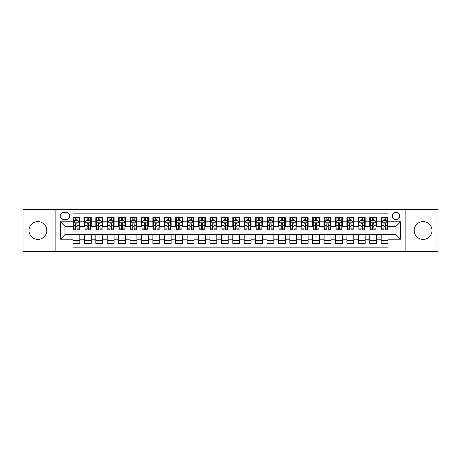 <?xml version="1.0" encoding="UTF-8"?>
<svg xmlns="http://www.w3.org/2000/svg" width="461" height="461" viewBox="0 0 461 461"><rect width="100%" height="100%" fill="white"/><g stroke="black" fill="none" stroke-linecap="round" stroke-linejoin="round"><path stroke-width="0.69" d="M423.112 221.597A8.903 8.903 0 0 0 414.209 230.5A8.903 8.903 0 0 0 423.112 239.403A8.903 8.903 0 0 0 432.015 230.5A8.903 8.903 0 0 0 423.112 221.597M37.888 221.597A8.903 8.903 0 0 0 28.985 230.5A8.903 8.903 0 0 0 37.888 239.403A8.903 8.903 0 0 0 46.792 230.5A8.903 8.903 0 0 0 37.888 221.597M396.005 212.239A3.653 3.653 0 0 0 392.351 215.892A3.653 3.653 0 0 0 396.005 219.54A3.653 3.653 0 0 0 399.658 215.892A3.653 3.653 0 0 0 396.005 212.239M405.133 251.614L437.95 251.614L437.95 209.386L405.133 209.386L405.133 251.614L55.867 251.614L55.867 209.386L23.05 209.386L23.05 251.614L55.867 251.614M388.012 217.661L381.166 217.661L381.166 221.827L376.602 221.827L376.602 226.391L381.166 226.391L381.166 221.827M376.602 221.827L376.602 217.661L369.751 217.661L369.751 221.827L365.187 221.827L365.187 226.391L369.751 226.391L369.751 221.827M365.187 221.827L365.187 217.661L358.335 217.661L358.335 221.827L353.771 221.827L353.771 226.391L358.335 226.391L358.335 221.827M353.771 221.827L353.771 217.661L346.926 217.661L346.926 221.827L342.356 221.827L342.356 226.391L346.926 226.391L346.926 221.827M342.356 221.827L342.356 217.661L335.51 217.661L335.51 221.827L330.946 221.827L330.946 226.391L335.51 226.391L335.51 221.827M330.946 221.827L330.946 217.661L324.095 217.661L324.095 221.827L319.531 221.827L319.531 226.391L324.095 226.391L324.095 221.827M319.531 221.827L319.531 217.661L312.679 217.661L312.679 221.827L308.115 221.827L308.115 226.391L312.679 226.391L312.679 221.827M308.115 221.827L308.115 217.661L301.269 217.661L301.269 221.827L296.7 221.827L296.7 226.391L301.269 226.391L301.269 221.827M296.7 221.827L296.7 217.661L289.854 217.661L289.854 221.827L285.29 221.827L285.29 226.391L289.854 226.391L289.854 221.827M285.29 221.827L285.29 217.661L278.438 217.661L278.438 221.827L273.874 221.827L273.874 226.391L278.438 226.391L278.438 221.827M273.874 221.827L273.874 217.661L267.023 217.661L267.023 221.827L262.459 221.827L262.459 226.391L267.023 226.391L267.023 221.827M262.459 221.827L262.459 217.661L255.613 217.661L255.613 221.827L251.043 221.827L251.043 226.391L255.613 226.391L255.613 221.827M251.043 221.827L251.043 217.661L244.197 217.661L244.197 221.827L239.634 221.827L239.634 226.391L244.197 226.391L244.197 221.827M239.634 221.827L239.634 217.661L232.782 217.661L232.782 221.827L228.218 221.827L228.218 226.391L232.782 226.391L232.782 221.827M228.218 221.827L228.218 217.661L221.366 217.661L221.366 221.827L216.803 221.827L216.803 226.391L221.366 226.391L221.366 221.827M216.803 221.827L216.803 217.661L209.957 217.661L209.957 221.827L205.387 221.827L205.387 226.391L209.957 226.391L209.957 221.827M205.387 221.827L205.387 217.661L198.541 217.661L198.541 221.827L193.977 221.827L193.977 226.391L198.541 226.391L198.541 221.827M193.977 221.827L193.977 217.661L187.126 217.661L187.126 221.827L182.562 221.827L182.562 226.391L187.126 226.391L187.126 221.827M182.562 221.827L182.562 217.661L175.71 217.661L175.71 221.827L171.146 221.827L171.146 226.391L175.71 226.391L175.71 221.827M171.146 221.827L171.146 217.661L164.3 217.661L164.3 221.827L159.731 221.827L159.731 226.391L164.3 226.391L164.3 221.827M159.731 221.827L159.731 217.661L152.885 217.661L152.885 221.827L148.321 221.827L148.321 226.391L152.885 226.391L152.885 221.827M148.321 221.827L148.321 217.661L141.469 217.661L141.469 221.827L136.905 221.827L136.905 226.391L141.469 226.391L141.469 221.827M136.905 221.827L136.905 217.661L130.054 217.661L130.054 221.827L125.49 221.827L125.49 226.391L130.054 226.391L130.054 221.827M125.49 221.827L125.49 217.661L118.644 217.661L118.644 221.827L114.074 221.827L114.074 226.391L118.644 226.391L118.644 221.827M114.074 221.827L114.074 217.661L107.229 217.661L107.229 221.827L102.665 221.827L102.665 226.391L107.229 226.391L107.229 221.827M102.665 221.827L102.665 217.661L95.813 217.661L95.813 221.827L91.249 221.827L91.249 226.391L95.813 226.391L95.813 221.827M91.249 221.827L91.249 217.661L84.398 217.661L84.398 226.391L79.834 226.391L79.834 217.661L72.988 217.661M72.988 243.339L79.834 243.339L79.834 234.609L84.398 234.609L84.398 243.339L91.249 243.339L91.249 234.609L95.813 234.609L95.813 239.173L91.249 239.173M95.813 239.173L95.813 243.339L102.665 243.339L102.665 234.609L107.229 234.609L107.229 239.173L102.665 239.173M107.229 239.173L107.229 243.339L114.074 243.339L114.074 234.609L118.644 234.609L118.644 239.173L114.074 239.173M118.644 239.173L118.644 243.339L125.49 243.339L125.49 234.609L130.054 234.609L130.054 239.173L125.49 239.173M130.054 239.173L130.054 243.339L136.905 243.339L136.905 234.609L141.469 234.609L141.469 239.173L136.905 239.173M141.469 239.173L141.469 243.339L148.321 243.339L148.321 234.609L152.885 234.609L152.885 239.173L148.321 239.173M152.885 239.173L152.885 243.339L159.731 243.339L159.731 234.609L164.3 234.609L164.3 239.173L159.731 239.173M164.3 239.173L164.3 243.339L171.146 243.339L171.146 234.609L175.71 234.609L175.71 239.173L171.146 239.173M175.71 239.173L175.71 243.339L182.562 243.339L182.562 234.609L187.126 234.609L187.126 239.173L182.562 239.173M187.126 239.173L187.126 243.339L193.977 243.339L193.977 234.609L198.541 234.609L198.541 239.173L193.977 239.173M198.541 239.173L198.541 243.339L205.387 243.339L205.387 234.609L209.957 234.609L209.957 239.173L205.387 239.173M209.957 239.173L209.957 243.339L216.803 243.339L216.803 234.609L221.366 234.609L221.366 239.173L216.803 239.173M221.366 239.173L221.366 243.339L228.218 243.339L228.218 234.609L232.782 234.609L232.782 239.173L228.218 239.173M232.782 239.173L232.782 243.339L239.634 243.339L239.634 234.609L244.197 234.609L244.197 239.173L239.634 239.173M244.197 239.173L244.197 243.339L251.043 243.339L251.043 234.609L255.613 234.609L255.613 239.173L251.043 239.173M255.613 239.173L255.613 243.339L262.459 243.339L262.459 234.609L267.023 234.609L267.023 239.173L262.459 239.173M267.023 239.173L267.023 243.339L273.874 243.339L273.874 234.609L278.438 234.609L278.438 239.173L273.874 239.173M278.438 239.173L278.438 243.339L285.29 243.339L285.29 234.609L289.854 234.609L289.854 239.173L285.29 239.173M289.854 239.173L289.854 243.339L296.7 243.339L296.7 234.609L301.269 234.609L301.269 239.173L296.7 239.173M301.269 239.173L301.269 243.339L308.115 243.339L308.115 234.609L312.679 234.609L312.679 239.173L308.115 239.173M312.679 239.173L312.679 243.339L319.531 243.339L319.531 234.609L324.095 234.609L324.095 239.173L319.531 239.173M324.095 239.173L324.095 243.339L330.946 243.339L330.946 234.609L335.51 234.609L335.51 239.173L330.946 239.173M335.51 239.173L335.51 243.339L342.356 243.339L342.356 234.609L346.926 234.609L346.926 239.173L342.356 239.173M346.926 239.173L346.926 243.339L353.771 243.339L353.771 234.609L358.335 234.609L358.335 239.173L353.771 239.173M358.335 239.173L358.335 243.339L365.187 243.339L365.187 234.609L369.751 234.609L369.751 239.173L365.187 239.173M369.751 239.173L369.751 243.339L376.602 243.339L376.602 234.609L381.166 234.609L381.166 239.173L376.602 239.173M63.739 219.43L66.251 219.43A3.538 3.538 0 0 0 69.79 215.892A3.538 3.538 0 0 0 66.251 212.354L63.739 212.354A3.538 3.538 0 0 0 60.201 215.892A3.538 3.538 0 0 0 63.739 219.43M405.133 209.386L55.867 209.386M388.012 221.827L388.012 213.835L72.988 213.835L72.988 226.391L64.995 226.391L64.995 234.609L72.988 234.609L72.988 247.165L388.012 247.165L388.012 234.609L396.005 234.609L396.005 226.391L388.012 226.391L388.012 221.827L400.569 221.827L400.569 239.173L388.012 239.173M72.988 239.173L60.431 239.173L60.431 221.827L72.988 221.827M381.166 239.173L381.166 243.339L388.012 243.339M72.988 220.514L73.558 220.514M75.725 220.514L77.096 220.514M79.263 220.514L79.834 220.514M72.988 226.276L73.558 226.276M75.725 226.276L77.096 226.276M79.263 226.276L79.834 226.276M72.988 234.724L79.834 234.724M72.988 240.486L79.834 240.486M84.398 226.276L84.974 226.276M87.141 226.276L88.512 226.276M90.679 226.276L91.249 226.276M84.398 220.514L84.974 220.514M87.141 220.514L88.512 220.514M90.679 220.514L91.249 220.514M84.398 234.724L91.249 234.724M84.398 240.486L91.249 240.486M95.813 234.724L102.665 234.724M95.813 240.486L102.665 240.486M95.813 220.514L96.384 220.514M98.556 220.514L99.922 220.514M102.094 220.514L102.665 220.514M95.813 226.276L96.384 226.276M98.556 226.276L99.922 226.276M102.094 226.276L102.665 226.276M107.229 234.724L114.074 234.724M107.229 240.486L114.074 240.486M107.229 220.514L107.799 220.514M109.966 220.514L111.337 220.514M113.504 220.514L114.074 220.514M107.229 226.276L107.799 226.276M109.966 226.276L111.337 226.276M113.504 226.276L114.074 226.276M118.644 234.724L125.49 234.724M118.644 240.486L125.49 240.486M118.644 220.514L119.215 220.514M121.381 220.514L122.753 220.514M124.919 220.514L125.49 220.514M118.644 226.276L119.215 226.276M121.381 226.276L122.753 226.276M124.919 226.276L125.49 226.276M130.054 234.724L136.905 234.724M130.054 240.486L136.905 240.486M130.054 220.514L130.63 220.514M132.797 220.514L134.168 220.514M136.335 220.514L136.905 220.514M130.054 226.276L130.63 226.276M132.797 226.276L134.168 226.276M136.335 226.276L136.905 226.276M141.469 234.724L148.321 234.724M141.469 240.486L148.321 240.486M141.469 220.514L142.04 220.514M144.212 220.514L145.578 220.514M147.75 220.514L148.321 220.514M141.469 226.276L142.04 226.276M144.212 226.276L145.578 226.276M147.75 226.276L148.321 226.276M152.885 234.724L159.731 234.724M152.885 240.486L159.731 240.486M152.885 220.514L153.455 220.514M155.622 220.514L156.994 220.514M159.16 220.514L159.731 220.514M152.885 226.276L153.455 226.276M155.622 226.276L156.994 226.276M159.16 226.276L159.731 226.276M164.3 234.724L171.146 234.724M164.3 240.486L171.146 240.486M164.3 220.514L164.871 220.514M167.038 220.514L168.409 220.514M170.576 220.514L171.146 220.514M164.3 226.276L164.871 226.276M167.038 226.276L168.409 226.276M170.576 226.276L171.146 226.276M175.71 234.724L182.562 234.724M175.71 240.486L182.562 240.486M175.71 220.514L176.281 220.514M178.453 220.514L179.825 220.514M181.991 220.514L182.562 220.514M175.71 226.276L176.281 226.276M178.453 226.276L179.825 226.276M181.991 226.276L182.562 226.276M187.126 234.724L193.977 234.724M187.126 240.486L193.977 240.486M187.126 220.514L187.696 220.514M189.869 220.514L191.234 220.514M193.407 220.514L193.977 220.514M187.126 226.276L187.696 226.276M189.869 226.276L191.234 226.276M193.407 226.276L193.977 226.276M198.541 234.724L205.387 234.724M198.541 240.486L205.387 240.486M198.541 220.514L199.112 220.514M201.278 220.514L202.65 220.514M204.817 220.514L205.387 220.514M198.541 226.276L199.112 226.276M201.278 226.276L202.65 226.276M204.817 226.276L205.387 226.276M209.957 234.724L216.803 234.724M209.957 240.486L216.803 240.486M209.957 220.514L210.527 220.514M212.694 220.514L214.065 220.514M216.232 220.514L216.803 220.514M209.957 226.276L210.527 226.276M212.694 226.276L214.065 226.276M216.232 226.276L216.803 226.276M221.366 234.724L228.218 234.724M221.366 240.486L228.218 240.486M221.366 220.514L221.937 220.514M224.109 220.514L225.475 220.514M227.648 220.514L228.218 220.514M221.366 226.276L221.937 226.276M224.109 226.276L225.475 226.276M227.648 226.276L228.218 226.276M232.782 234.724L239.634 234.724M232.782 240.486L239.634 240.486M232.782 220.514L233.352 220.514M235.525 220.514L236.891 220.514M239.063 220.514L239.634 220.514M232.782 226.276L233.352 226.276M235.525 226.276L236.891 226.276M239.063 226.276L239.634 226.276M244.197 234.724L251.043 234.724M244.197 240.486L251.043 240.486M244.197 220.514L244.768 220.514M246.935 220.514L248.306 220.514M250.473 220.514L251.043 220.514M244.197 226.276L244.768 226.276M246.935 226.276L248.306 226.276M250.473 226.276L251.043 226.276M255.613 234.724L262.459 234.724M255.613 240.486L262.459 240.486M255.613 220.514L256.183 220.514M258.35 220.514L259.722 220.514M261.888 220.514L262.459 220.514M255.613 226.276L256.183 226.276M258.35 226.276L259.722 226.276M261.888 226.276L262.459 226.276M267.023 234.724L273.874 234.724M267.023 240.486L273.874 240.486M267.023 220.514L267.593 220.514M269.766 220.514L271.131 220.514M273.304 220.514L273.874 220.514M267.023 226.276L267.593 226.276M269.766 226.276L271.131 226.276M273.304 226.276L273.874 226.276M278.438 234.724L285.29 234.724M278.438 240.486L285.29 240.486M278.438 220.514L279.009 220.514M281.175 220.514L282.547 220.514M284.719 220.514L285.29 220.514M278.438 226.276L279.009 226.276M281.175 226.276L282.547 226.276M284.719 226.276L285.29 226.276M289.854 234.724L296.7 234.724M289.854 240.486L296.7 240.486M289.854 220.514L290.424 220.514M292.591 220.514L293.962 220.514M296.129 220.514L296.7 220.514M289.854 226.276L290.424 226.276M292.591 226.276L293.962 226.276M296.129 226.276L296.7 226.276M301.269 234.724L308.115 234.724M301.269 240.486L308.115 240.486M301.269 220.514L301.84 220.514M304.006 220.514L305.378 220.514M307.545 220.514L308.115 220.514M301.269 226.276L301.84 226.276M304.006 226.276L305.378 226.276M307.545 226.276L308.115 226.276M312.679 234.724L319.531 234.724M312.679 240.486L319.531 240.486M312.679 220.514L313.25 220.514M315.422 220.514L316.788 220.514M318.96 220.514L319.531 220.514M312.679 226.276L313.25 226.276M315.422 226.276L316.788 226.276M318.96 226.276L319.531 226.276M324.095 234.724L330.946 234.724M324.095 240.486L330.946 240.486M324.095 220.514L324.665 220.514M326.832 220.514L328.203 220.514M330.37 220.514L330.946 220.514M324.095 226.276L324.665 226.276M326.832 226.276L328.203 226.276M330.37 226.276L330.946 226.276M335.51 234.724L342.356 234.724M335.51 240.486L342.356 240.486M335.51 220.514L336.081 220.514M338.247 220.514L339.619 220.514M341.785 220.514L342.356 220.514M335.51 226.276L336.081 226.276M338.247 226.276L339.619 226.276M341.785 226.276L342.356 226.276M346.926 234.724L353.771 234.724M346.926 240.486L353.771 240.486M346.926 220.514L347.496 220.514M349.663 220.514L351.034 220.514M353.201 220.514L353.771 220.514M346.926 226.276L347.496 226.276M349.663 226.276L351.034 226.276M353.201 226.276L353.771 226.276M358.335 234.724L365.187 234.724M358.335 240.486L365.187 240.486M358.335 220.514L358.906 220.514M361.078 220.514L362.444 220.514M364.616 220.514L365.187 220.514M358.335 226.276L358.906 226.276M361.078 226.276L362.444 226.276M364.616 226.276L365.187 226.276M369.751 234.724L376.602 234.724M369.751 240.486L376.602 240.486M369.751 220.514L370.321 220.514M372.488 220.514L373.859 220.514M376.026 220.514L376.602 220.514M369.751 226.276L370.321 226.276M372.488 226.276L373.859 226.276M376.026 226.276L376.602 226.276M381.166 234.724L388.012 234.724M381.166 240.486L388.012 240.486M381.166 220.514L381.737 220.514M383.904 220.514L385.275 220.514M387.442 220.514L388.012 220.514M381.166 226.276L381.737 226.276M383.904 226.276L385.275 226.276M387.442 226.276L388.012 226.276M64.995 226.391L60.431 221.827M64.995 234.609L60.431 239.173M400.569 221.827L396.005 226.391M400.569 239.173L396.005 234.609M77.096 219.142L75.725 219.142M79.263 228.887L77.096 228.887L77.096 229.814L79.263 229.814L79.263 222.853L78.122 220.571L74.699 220.571L73.558 222.853L73.558 229.814L75.725 229.814L75.725 228.887L73.558 228.887M73.558 222.853L73.558 217.661M79.263 222.853L79.263 217.661M75.725 220.571L75.725 217.661M77.096 217.661L77.096 220.571M77.096 228.887L77.096 223.706C76.641 222.83 76.18 222.83 75.725 223.706L75.725 228.887M88.512 219.142L87.141 219.142M90.679 228.887L88.512 228.887L88.512 229.814L90.679 229.814L90.679 222.853L89.538 220.571L86.115 220.571L84.974 222.853L84.974 229.814L87.141 229.814L87.141 228.887L84.974 228.887M84.974 222.853L84.974 217.661M90.679 222.853L90.679 217.661M87.141 220.571L87.141 217.661M88.512 217.661L88.512 220.571M88.512 228.887L88.512 223.706C88.051 222.83 87.596 222.83 87.141 223.706L87.141 228.887M99.922 219.142L98.556 219.142M102.094 228.887L99.922 228.887L99.922 229.814L102.094 229.814L102.094 222.853L100.953 220.571L97.525 220.571L96.384 222.853L96.384 229.814L98.556 229.814L98.556 228.887L96.384 228.887M96.384 222.853L96.384 217.661M102.094 222.853L102.094 217.661M98.556 220.571L98.556 217.661M99.922 217.661L99.922 220.571M99.922 228.887L99.922 223.706C99.467 222.83 99.011 222.83 98.556 223.706L98.556 228.887M111.337 219.142L109.966 219.142M113.504 228.887L111.337 228.887L111.337 229.814L113.504 229.814L113.504 222.853L112.363 220.571L108.94 220.571L107.799 222.853L107.799 229.814L109.966 229.814L109.966 228.887L107.799 228.887M107.799 222.853L107.799 217.661M113.504 222.853L113.504 217.661M109.966 220.571L109.966 217.661M111.337 217.661L111.337 220.571M111.337 228.887L111.337 223.706C110.882 222.83 110.427 222.83 109.966 223.706L109.966 228.887M122.753 219.142L121.381 219.142M124.919 228.887L122.753 228.887L122.753 229.814L124.919 229.814L124.919 222.853L123.779 220.571L120.356 220.571L119.215 222.853L119.215 229.814L121.381 229.814L121.381 228.887L119.215 228.887M119.215 222.853L119.215 217.661M124.919 222.853L124.919 217.661M121.381 220.571L121.381 217.661M122.753 217.661L122.753 220.571M122.753 228.887L122.753 223.706C122.298 222.83 121.837 222.83 121.381 223.706L121.381 228.887M134.168 219.142L132.797 219.142M136.335 228.887L134.168 228.887L134.168 229.814L136.335 229.814L136.335 222.853L135.194 220.571L131.771 220.571L130.63 222.853L130.63 229.814L132.797 229.814L132.797 228.887L130.63 228.887M130.63 222.853L130.63 217.661M136.335 222.853L136.335 217.661M132.797 220.571L132.797 217.661M134.168 217.661L134.168 220.571M134.168 228.887L134.168 223.706C133.707 222.83 133.252 222.83 132.797 223.706L132.797 228.887M145.578 219.142L144.212 219.142M147.75 228.887L145.578 228.887L145.578 229.814L147.75 229.814L147.75 222.853L146.61 220.571L143.181 220.571L142.04 222.853L142.04 229.814L144.212 229.814L144.212 228.887L142.04 228.887M142.04 222.853L142.04 217.661M147.75 222.853L147.75 217.661M144.212 220.571L144.212 217.661M145.578 217.661L145.578 220.571M145.578 228.887L145.578 223.706C145.123 222.83 144.668 222.83 144.212 223.706L144.212 228.887M156.994 219.142L155.622 219.142M159.16 228.887L156.994 228.887L156.994 229.814L159.16 229.814L159.16 222.853L158.019 220.571L154.596 220.571L153.455 222.853L153.455 229.814L155.622 229.814L155.622 228.887L153.455 228.887M153.455 222.853L153.455 217.661M159.16 222.853L159.16 217.661M155.622 220.571L155.622 217.661M156.994 217.661L156.994 220.571M156.994 228.887L156.994 223.706C156.538 222.83 156.083 222.83 155.622 223.706L155.622 228.887M168.409 219.142L167.038 219.142M170.576 228.887L168.409 228.887L168.409 229.814L170.576 229.814L170.576 222.853L169.435 220.571L166.012 220.571L164.871 222.853L164.871 229.814L167.038 229.814L167.038 228.887L164.871 228.887M164.871 222.853L164.871 217.661M170.576 222.853L170.576 217.661M167.038 220.571L167.038 217.661M168.409 217.661L168.409 220.571M168.409 228.887L168.409 223.706C167.954 222.83 167.493 222.83 167.038 223.706L167.038 228.887M179.825 219.142L178.453 219.142M181.991 228.887L179.825 228.887L179.825 229.814L181.991 229.814L181.991 222.853L180.85 220.571L177.427 220.571L176.281 222.853L176.281 229.814L178.453 229.814L178.453 228.887L176.281 228.887M176.281 222.853L176.281 217.661M181.991 222.853L181.991 217.661M178.453 220.571L178.453 217.661M179.825 217.661L179.825 220.571M179.825 228.887L179.825 223.706C179.364 222.83 178.908 222.83 178.453 223.706L178.453 228.887M191.234 219.142L189.869 219.142M193.407 228.887L191.234 228.887L191.234 229.814L193.407 229.814L193.407 222.853L192.266 220.571L188.837 220.571L187.696 222.853L187.696 229.814L189.869 229.814L189.869 228.887L187.696 228.887M187.696 222.853L187.696 217.661M193.407 222.853L193.407 217.661M189.869 220.571L189.869 217.661M191.234 217.661L191.234 220.571M191.234 228.887L191.234 223.706C190.779 222.83 190.324 222.83 189.869 223.706L189.869 228.887M202.65 219.142L201.278 219.142M204.817 228.887L202.65 228.887L202.65 229.814L204.817 229.814L204.817 222.853L203.676 220.571L200.253 220.571L199.112 222.853L199.112 229.814L201.278 229.814L201.278 228.887L199.112 228.887M199.112 222.853L199.112 217.661M204.817 222.853L204.817 217.661M201.278 220.571L201.278 217.661M202.65 217.661L202.65 220.571M202.65 228.887L202.65 223.706C202.195 222.83 201.739 222.83 201.278 223.706L201.278 228.887M214.065 219.142L212.694 219.142M216.232 228.887L214.065 228.887L214.065 229.814L216.232 229.814L216.232 222.853L215.091 220.571L211.668 220.571L210.527 222.853L210.527 229.814L212.694 229.814L212.694 228.887L210.527 228.887M210.527 222.853L210.527 217.661M216.232 222.853L216.232 217.661M212.694 220.571L212.694 217.661M214.065 217.661L214.065 220.571M214.065 228.887L214.065 223.706C213.61 222.83 213.149 222.83 212.694 223.706L212.694 228.887M225.475 219.142L224.109 219.142M227.648 228.887L225.475 228.887L225.475 229.814L227.648 229.814L227.648 222.853L226.507 220.571L223.084 220.571L221.937 222.853L221.937 229.814L224.109 229.814L224.109 228.887L221.937 228.887M221.937 222.853L221.937 217.661M227.648 222.853L227.648 217.661M224.109 220.571L224.109 217.661M225.475 217.661L225.475 220.571M225.475 228.887L225.475 223.706C225.02 222.83 224.565 222.83 224.109 223.706L224.109 228.887M236.891 219.142L235.525 219.142M239.063 228.887L236.891 228.887L236.891 229.814L239.063 229.814L239.063 222.853L237.916 220.571L234.493 220.571L233.352 222.853L233.352 229.814L235.525 229.814L235.525 228.887L233.352 228.887M233.352 222.853L233.352 217.661M239.063 222.853L239.063 217.661M235.525 220.571L235.525 217.661M236.891 217.661L236.891 220.571M236.891 228.887L236.891 223.706C236.435 222.83 235.98 222.83 235.525 223.706L235.525 228.887M248.306 219.142L246.935 219.142M250.473 228.887L248.306 228.887L248.306 229.814L250.473 229.814L250.473 222.853L249.332 220.571L245.909 220.571L244.768 222.853L244.768 229.814L246.935 229.814L246.935 228.887L244.768 228.887M244.768 222.853L244.768 217.661M250.473 222.853L250.473 217.661M246.935 220.571L246.935 217.661M248.306 217.661L248.306 220.571M248.306 228.887L248.306 223.706C247.851 222.83 247.396 222.83 246.935 223.706L246.935 228.887M259.722 219.142L258.35 219.142M261.888 228.887L259.722 228.887L259.722 229.814L261.888 229.814L261.888 222.853L260.747 220.571L257.324 220.571L256.183 222.853L256.183 229.814L258.35 229.814L258.35 228.887L256.183 228.887M256.183 222.853L256.183 217.661M261.888 222.853L261.888 217.661M258.35 220.571L258.35 217.661M259.722 217.661L259.722 220.571M259.722 228.887L259.722 223.706C259.266 222.83 258.805 222.83 258.35 223.706L258.35 228.887M271.131 219.142L269.766 219.142M273.304 228.887L271.131 228.887L271.131 229.814L273.304 229.814L273.304 222.853L272.163 220.571L268.734 220.571L267.593 222.853L267.593 229.814L269.766 229.814L269.766 228.887L267.593 228.887M267.593 222.853L267.593 217.661M273.304 222.853L273.304 217.661M269.766 220.571L269.766 217.661M271.131 217.661L271.131 220.571M271.131 228.887L271.131 223.706C270.676 222.83 270.221 222.83 269.766 223.706L269.766 228.887M282.547 219.142L281.175 219.142M284.719 228.887L282.547 228.887L282.547 229.814L284.719 229.814L284.719 222.853L283.573 220.571L280.15 220.571L279.009 222.853L279.009 229.814L281.175 229.814L281.175 228.887L279.009 228.887M279.009 222.853L279.009 217.661M284.719 222.853L284.719 217.661M281.175 220.571L281.175 217.661M282.547 217.661L282.547 220.571M282.547 228.887L282.547 223.706C282.092 222.83 281.636 222.83 281.175 223.706L281.175 228.887M293.962 219.142L292.591 219.142M296.129 228.887L293.962 228.887L293.962 229.814L296.129 229.814L296.129 222.853L294.988 220.571L291.565 220.571L290.424 222.853L290.424 229.814L292.591 229.814L292.591 228.887L290.424 228.887M290.424 222.853L290.424 217.661M296.129 222.853L296.129 217.661M292.591 220.571L292.591 217.661M293.962 217.661L293.962 220.571M293.962 228.887L293.962 223.706C293.507 222.83 293.052 222.83 292.591 223.706L292.591 228.887M305.378 219.142L304.006 219.142M307.545 228.887L305.378 228.887L305.378 229.814L307.545 229.814L307.545 222.853L306.404 220.571L302.981 220.571L301.84 222.853L301.84 229.814L304.006 229.814L304.006 228.887L301.84 228.887M301.84 222.853L301.84 217.661M307.545 222.853L307.545 217.661M304.006 220.571L304.006 217.661M305.378 217.661L305.378 220.571M305.378 228.887L305.378 223.706C304.923 222.83 304.462 222.83 304.006 223.706L304.006 228.887M316.788 219.142L315.422 219.142M318.96 228.887L316.788 228.887L316.788 229.814L318.96 229.814L318.96 222.853L317.819 220.571L314.39 220.571L313.25 222.853L313.25 229.814L315.422 229.814L315.422 228.887L313.25 228.887M313.25 222.853L313.25 217.661M318.96 222.853L318.96 217.661M315.422 220.571L315.422 217.661M316.788 217.661L316.788 220.571M316.788 228.887L316.788 223.706C316.332 222.83 315.877 222.83 315.422 223.706L315.422 228.887M328.203 219.142L326.832 219.142M330.37 228.887L328.203 228.887L328.203 229.814L330.37 229.814L330.37 222.853L329.229 220.571L325.806 220.571L324.665 222.853L324.665 229.814L326.832 229.814L326.832 228.887L324.665 228.887M324.665 222.853L324.665 217.661M330.37 222.853L330.37 217.661M326.832 220.571L326.832 217.661M328.203 217.661L328.203 220.571M328.203 228.887L328.203 223.706C327.748 222.83 327.293 222.83 326.832 223.706L326.832 228.887M339.619 219.142L338.247 219.142M341.785 228.887L339.619 228.887L339.619 229.814L341.785 229.814L341.785 222.853L340.644 220.571L337.222 220.571L336.081 222.853L336.081 229.814L338.247 229.814L338.247 228.887L336.081 228.887M336.081 222.853L336.081 217.661M341.785 222.853L341.785 217.661M338.247 220.571L338.247 217.661M339.619 217.661L339.619 220.571M339.619 228.887L339.619 223.706C339.163 222.83 338.708 222.83 338.247 223.706L338.247 228.887M351.034 219.142L349.663 219.142M353.201 228.887L351.034 228.887L351.034 229.814L353.201 229.814L353.201 222.853L352.06 220.571L348.637 220.571L347.496 222.853L347.496 229.814L349.663 229.814L349.663 228.887L347.496 228.887M347.496 222.853L347.496 217.661M353.201 222.853L353.201 217.661M349.663 220.571L349.663 217.661M351.034 217.661L351.034 220.571M351.034 228.887L351.034 223.706C350.579 222.83 350.118 222.83 349.663 223.706L349.663 228.887M362.444 219.142L361.078 219.142M364.616 228.887L362.444 228.887L362.444 229.814L364.616 229.814L364.616 222.853L363.475 220.571L360.047 220.571L358.906 222.853L358.906 229.814L361.078 229.814L361.078 228.887L358.906 228.887M358.906 222.853L358.906 217.661M364.616 222.853L364.616 217.661M361.078 220.571L361.078 217.661M362.444 217.661L362.444 220.571M362.444 228.887L362.444 223.706C361.989 222.83 361.533 222.83 361.078 223.706L361.078 228.887M373.859 219.142L372.488 219.142M376.026 228.887L373.859 228.887L373.859 229.814L376.026 229.814L376.026 222.853L374.885 220.571L371.462 220.571L370.321 222.853L370.321 229.814L372.488 229.814L372.488 228.887L370.321 228.887M370.321 222.853L370.321 217.661M376.026 222.853L376.026 217.661M372.488 220.571L372.488 217.661M373.859 217.661L373.859 220.571M373.859 228.887L373.859 223.706C373.404 222.83 372.949 222.83 372.488 223.706L372.488 228.887M385.275 219.142L383.904 219.142M387.442 228.887L385.275 228.887L385.275 229.814L387.442 229.814L387.442 222.853L386.301 220.571L382.878 220.571L381.737 222.853L381.737 229.814L383.904 229.814L383.904 228.887L381.737 228.887M381.737 222.853L381.737 217.661M387.442 222.853L387.442 217.661M383.904 220.571L383.904 217.661M385.275 217.661L385.275 220.571M385.275 228.887L385.275 223.706C384.82 222.83 384.365 222.83 383.904 223.706L383.904 228.887M84.398 239.173L79.834 239.173M84.398 221.827L79.834 221.827M79.234 222.796L73.587 222.796M73.558 221.199L74.382 221.199M78.439 221.199L79.263 221.199M75.725 225.498L73.558 225.498M79.263 225.498L77.096 225.498M77.096 219.868L75.725 219.868M90.65 222.796L84.997 222.796M84.974 221.199L85.798 221.199M89.849 221.199L90.679 221.199M87.141 225.498L84.974 225.498M90.679 225.498L88.512 225.498M88.512 219.868L87.141 219.868M102.065 222.796L96.412 222.796M96.384 221.199L97.213 221.199M101.264 221.199L102.094 221.199M98.556 225.498L96.384 225.498M102.094 225.498L99.922 225.498M99.922 219.868L98.556 219.868M113.475 222.796L107.828 222.796M107.799 221.199L108.629 221.199M112.68 221.199L113.504 221.199M109.966 225.498L107.799 225.498M113.504 225.498L111.337 225.498M111.337 219.868L109.966 219.868M124.891 222.796L119.243 222.796M119.215 221.199L120.039 221.199M124.095 221.199L124.919 221.199M121.381 225.498L119.215 225.498M124.919 225.498L122.753 225.498M122.753 219.868L121.381 219.868M136.306 222.796L130.653 222.796M130.63 221.199L131.454 221.199M135.505 221.199L136.335 221.199M132.797 225.498L130.63 225.498M136.335 225.498L134.168 225.498M134.168 219.868L132.797 219.868M147.722 222.796L142.069 222.796M142.04 221.199L142.87 221.199M146.921 221.199L147.75 221.199M144.212 225.498L142.04 225.498M147.75 225.498L145.578 225.498M145.578 219.868L144.212 219.868M159.131 222.796L153.484 222.796M153.455 221.199L154.285 221.199M158.336 221.199L159.16 221.199M155.622 225.498L153.455 225.498M159.16 225.498L156.994 225.498M156.994 219.868L155.622 219.868M170.547 222.796L164.9 222.796M164.871 221.199L165.695 221.199M169.752 221.199L170.576 221.199M167.038 225.498L164.871 225.498M170.576 225.498L168.409 225.498M168.409 219.868L167.038 219.868M181.962 222.796L176.309 222.796M176.281 221.199L177.11 221.199M181.161 221.199L181.991 221.199M178.453 225.498L176.281 225.498M181.991 225.498L179.825 225.498M179.825 219.868L178.453 219.868M193.378 222.796L187.725 222.796M187.696 221.199L188.526 221.199M192.577 221.199L193.407 221.199M189.869 225.498L187.696 225.498M193.407 225.498L191.234 225.498M191.234 219.868L189.869 219.868M204.788 222.796L199.14 222.796M199.112 221.199L199.941 221.199M203.993 221.199L204.817 221.199M201.278 225.498L199.112 225.498M204.817 225.498L202.65 225.498M202.65 219.868L201.278 219.868M216.203 222.796L210.556 222.796M210.527 221.199L211.351 221.199M215.402 221.199L216.232 221.199M212.694 225.498L210.527 225.498M216.232 225.498L214.065 225.498M214.065 219.868L212.694 219.868M227.619 222.796L221.966 222.796M221.937 221.199L222.767 221.199M226.818 221.199L227.648 221.199M224.109 225.498L221.937 225.498M227.648 225.498L225.475 225.498M225.475 219.868L224.109 219.868M239.034 222.796L233.381 222.796M233.352 221.199L234.182 221.199M238.233 221.199L239.063 221.199M235.525 225.498L233.352 225.498M239.063 225.498L236.891 225.498M236.891 219.868L235.525 219.868M250.444 222.796L244.797 222.796M244.768 221.199L245.598 221.199M249.649 221.199L250.473 221.199M246.935 225.498L244.768 225.498M250.473 225.498L248.306 225.498M248.306 219.868L246.935 219.868M261.86 222.796L256.212 222.796M256.183 221.199L257.007 221.199M261.059 221.199L261.888 221.199M258.35 225.498L256.183 225.498M261.888 225.498L259.722 225.498M259.722 219.868L258.35 219.868M273.275 222.796L267.622 222.796M267.593 221.199L268.423 221.199M272.474 221.199L273.304 221.199M269.766 225.498L267.593 225.498M273.304 225.498L271.131 225.498M271.131 219.868L269.766 219.868M284.691 222.796L279.038 222.796M279.009 221.199L279.839 221.199M283.89 221.199L284.719 221.199M281.175 225.498L279.009 225.498M284.719 225.498L282.547 225.498M282.547 219.868L281.175 219.868M296.1 222.796L290.453 222.796M290.424 221.199L291.248 221.199M295.305 221.199L296.129 221.199M292.591 225.498L290.424 225.498M296.129 225.498L293.962 225.498M293.962 219.868L292.591 219.868M307.516 222.796L301.869 222.796M301.84 221.199L302.664 221.199M306.715 221.199L307.545 221.199M304.006 225.498L301.84 225.498M307.545 225.498L305.378 225.498M305.378 219.868L304.006 219.868M318.931 222.796L313.278 222.796M313.25 221.199L314.079 221.199M318.13 221.199L318.96 221.199M315.422 225.498L313.25 225.498M318.96 225.498L316.788 225.498M316.788 219.868L315.422 219.868M330.347 222.796L324.694 222.796M324.665 221.199L325.495 221.199M329.546 221.199L330.37 221.199M326.832 225.498L324.665 225.498M330.37 225.498L328.203 225.498M328.203 219.868L326.832 219.868M341.757 222.796L336.109 222.796M336.081 221.199L336.905 221.199M340.961 221.199L341.785 221.199M338.247 225.498L336.081 225.498M341.785 225.498L339.619 225.498M339.619 219.868L338.247 219.868M353.172 222.796L347.525 222.796M347.496 221.199L348.32 221.199M352.371 221.199L353.201 221.199M349.663 225.498L347.496 225.498M353.201 225.498L351.034 225.498M351.034 219.868L349.663 219.868M364.588 222.796L358.935 222.796M358.906 221.199L359.736 221.199M363.787 221.199L364.616 221.199M361.078 225.498L358.906 225.498M364.616 225.498L362.444 225.498M362.444 219.868L361.078 219.868M376.003 222.796L370.35 222.796M370.321 221.199L371.151 221.199M375.202 221.199L376.026 221.199M372.488 225.498L370.321 225.498M376.026 225.498L373.859 225.498M373.859 219.868L372.488 219.868M387.413 222.796L381.766 222.796M381.737 221.199L382.561 221.199M386.618 221.199L387.442 221.199M383.904 225.498L381.737 225.498M387.442 225.498L385.275 225.498M385.275 219.868L383.904 219.868"/></g></svg>
